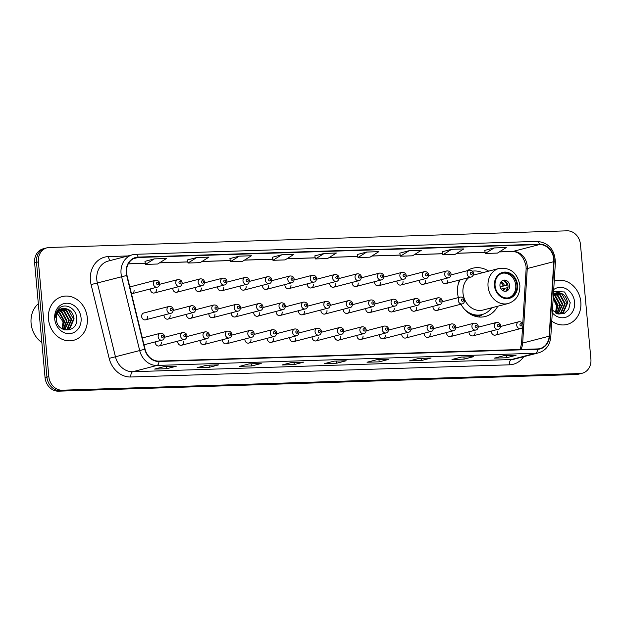 <?xml version="1.0" encoding="UTF-8"?>
<svg xmlns="http://www.w3.org/2000/svg" width="622" height="622" viewBox="0 0 622 622"><rect width="100%" height="100%" fill="white"/><g stroke="black" fill="none" stroke-linecap="round" stroke-linejoin="round"><path stroke-width="0.93" d="M459.588 279.993A24.942 21.311 75.5 0 0 457.582 293.055A24.942 21.311 75.5 0 0 458.36 297.588M460.949 304.212A24.942 21.311 75.5 0 0 485.284 316.505A24.942 21.311 75.5 0 0 497.748 306.226M155.259 341.875A3.53 3.017 75.5 0 0 155.259 342.636A3.53 3.017 75.5 0 0 159.178 345.956A3.53 3.017 75.5 0 0 161.323 342.442M177.674 341.159A3.53 3.017 75.5 0 0 177.667 341.913A3.53 3.017 75.5 0 0 181.593 345.233A3.53 3.017 75.5 0 0 183.739 341.719M200.082 340.436A3.53 3.017 75.5 0 0 200.082 341.19A3.53 3.017 75.5 0 0 204 344.51A3.53 3.017 75.5 0 0 206.146 340.996M222.497 339.713A3.53 3.017 75.5 0 0 222.489 340.475A3.53 3.017 75.5 0 0 226.408 343.787A3.53 3.017 75.5 0 0 228.562 340.281M244.905 338.99A3.53 3.017 75.5 0 0 244.905 339.752A3.53 3.017 75.5 0 0 248.823 343.072A3.53 3.017 75.5 0 0 250.969 339.558M267.312 338.275A3.53 3.017 75.5 0 0 267.312 339.029A3.53 3.017 75.5 0 0 271.231 342.349A3.53 3.017 75.5 0 0 273.377 338.834M289.728 337.552A3.53 3.017 75.5 0 0 289.72 338.306A3.53 3.017 75.5 0 0 293.646 341.626A3.53 3.017 75.5 0 0 295.792 338.111M312.135 336.829A3.53 3.017 75.5 0 0 312.135 337.59A3.53 3.017 75.5 0 0 316.054 340.903A3.53 3.017 75.5 0 0 318.2 337.388M334.55 336.105A3.53 3.017 75.5 0 0 334.543 336.867A3.53 3.017 75.5 0 0 338.461 340.187A3.53 3.017 75.5 0 0 340.615 336.673M356.958 335.39A3.53 3.017 75.5 0 0 356.958 336.144A3.53 3.017 75.5 0 0 360.877 339.464A3.53 3.017 75.5 0 0 363.023 335.95M379.366 334.667A3.53 3.017 75.5 0 0 379.366 335.421A3.53 3.017 75.5 0 0 383.284 338.741A3.53 3.017 75.5 0 0 385.43 335.227M401.781 333.944A3.53 3.017 75.5 0 0 401.773 334.706A3.53 3.017 75.5 0 0 405.692 338.018A3.53 3.017 75.5 0 0 407.845 334.504M424.188 333.221A3.53 3.017 75.5 0 0 424.188 333.983A3.53 3.017 75.5 0 0 428.107 337.303A3.53 3.017 75.5 0 0 430.253 333.789M446.596 332.506A3.53 3.017 75.5 0 0 446.596 333.26A3.53 3.017 75.5 0 0 450.515 336.58A3.53 3.017 75.5 0 0 452.661 333.065M469.011 331.783A3.53 3.017 75.5 0 0 469.004 332.537A3.53 3.017 75.5 0 0 472.93 335.857A3.53 3.017 75.5 0 0 475.076 332.342M491.419 331.06A3.53 3.017 75.5 0 0 491.419 331.814A3.53 3.017 75.5 0 0 495.337 335.134A3.53 3.017 75.5 0 0 497.483 331.619M164.06 315.027A3.53 3.017 75.5 0 0 164.052 315.789A3.53 3.017 75.5 0 0 167.971 319.102A3.53 3.017 75.5 0 0 170.125 315.587M186.468 314.304A3.53 3.017 75.5 0 0 186.468 315.066A3.53 3.017 75.5 0 0 190.386 318.386A3.53 3.017 75.5 0 0 192.532 314.872M208.875 313.589A3.53 3.017 75.5 0 0 208.875 314.343A3.53 3.017 75.5 0 0 212.794 317.663A3.53 3.017 75.5 0 0 214.94 314.149M231.291 312.866A3.53 3.017 75.5 0 0 231.283 313.62A3.53 3.017 75.5 0 0 235.209 316.94A3.53 3.017 75.5 0 0 237.355 313.426M253.698 312.143A3.53 3.017 75.5 0 0 253.698 312.897A3.53 3.017 75.5 0 0 257.617 316.217A3.53 3.017 75.5 0 0 259.763 312.703M276.106 311.42A3.53 3.017 75.5 0 0 276.106 312.182A3.53 3.017 75.5 0 0 280.024 315.502A3.53 3.017 75.5 0 0 282.178 311.987M298.521 310.697A3.53 3.017 75.5 0 0 298.513 311.459A3.53 3.017 75.5 0 0 302.44 314.779A3.53 3.017 75.5 0 0 304.586 311.264M320.929 309.981A3.53 3.017 75.5 0 0 320.929 310.736A3.53 3.017 75.5 0 0 324.847 314.056A3.53 3.017 75.5 0 0 326.993 310.541M343.344 309.258A3.53 3.017 75.5 0 0 343.336 310.013A3.53 3.017 75.5 0 0 347.255 313.332A3.53 3.017 75.5 0 0 349.408 309.818M365.752 308.535A3.53 3.017 75.5 0 0 365.752 309.297A3.53 3.017 75.5 0 0 369.67 312.609A3.53 3.017 75.5 0 0 371.816 309.103M388.159 307.812A3.53 3.017 75.5 0 0 388.159 308.574A3.53 3.017 75.5 0 0 392.078 311.894A3.53 3.017 75.5 0 0 394.224 308.38M410.574 307.097A3.53 3.017 75.5 0 0 410.567 307.851A3.53 3.017 75.5 0 0 414.493 311.171A3.53 3.017 75.5 0 0 416.639 307.657M432.982 306.374A3.53 3.017 75.5 0 0 432.982 307.128A3.53 3.017 75.5 0 0 436.901 310.448A3.53 3.017 75.5 0 0 439.046 306.934M145.564 319.825L170.887 313.255A3.53 3.017 -104.5 0 1 166.96 309.935A3.53 3.017 -104.5 0 1 169.114 306.421L143.791 312.99A3.53 3.017 75.5 0 0 141.645 316.505A3.53 3.017 75.5 0 0 145.564 319.825A3.53 3.017 75.5 0 0 147.709 316.31M262.492 285.296A3.53 3.017 75.5 0 0 262.492 286.05A3.53 3.017 75.5 0 0 266.41 289.37A3.53 3.017 75.5 0 0 268.556 285.856M284.907 284.573A3.53 3.017 75.5 0 0 284.899 285.327A3.53 3.017 75.5 0 0 288.818 288.647A3.53 3.017 75.5 0 0 290.972 285.133M172.854 288.18A3.53 3.017 75.5 0 0 172.846 288.935A3.53 3.017 75.5 0 0 176.772 292.254A3.53 3.017 75.5 0 0 178.918 288.74M307.315 283.85A3.53 3.017 75.5 0 0 307.315 284.612A3.53 3.017 75.5 0 0 311.233 287.924A3.53 3.017 75.5 0 0 313.379 284.409M150.438 288.896A3.53 3.017 75.5 0 0 150.438 289.658A3.53 3.017 75.5 0 0 154.357 292.978A3.53 3.017 75.5 0 0 156.503 289.463M240.084 286.011A3.53 3.017 75.5 0 0 240.076 286.773A3.53 3.017 75.5 0 0 244.003 290.093A3.53 3.017 75.5 0 0 246.149 286.579M195.261 287.457A3.53 3.017 75.5 0 0 195.261 288.211A3.53 3.017 75.5 0 0 199.18 291.531A3.53 3.017 75.5 0 0 201.326 288.017M217.669 286.734A3.53 3.017 75.5 0 0 217.669 287.496A3.53 3.017 75.5 0 0 221.587 290.808A3.53 3.017 75.5 0 0 223.741 287.294M329.722 283.127A3.53 3.017 75.5 0 0 329.722 283.889A3.53 3.017 75.5 0 0 333.641 287.208A3.53 3.017 75.5 0 0 335.787 283.694M352.138 282.411A3.53 3.017 75.5 0 0 352.13 283.165A3.53 3.017 75.5 0 0 356.056 286.485A3.53 3.017 75.5 0 0 358.202 282.971M374.545 281.688A3.53 3.017 75.5 0 0 374.545 282.442A3.53 3.017 75.5 0 0 378.464 285.762A3.53 3.017 75.5 0 0 380.61 282.248M396.96 280.965A3.53 3.017 75.5 0 0 396.953 281.719A3.53 3.017 75.5 0 0 400.871 285.039A3.53 3.017 75.5 0 0 403.025 281.525M419.368 280.242A3.53 3.017 75.5 0 0 419.368 281.004A3.53 3.017 75.5 0 0 423.287 284.324A3.53 3.017 75.5 0 0 425.432 280.81M441.776 279.519A3.53 3.017 75.5 0 0 441.776 280.281A3.53 3.017 75.5 0 0 445.694 283.601A3.53 3.017 75.5 0 0 447.84 280.087M131.491 293.771A3.53 3.017 75.5 0 0 131.95 293.693A3.53 3.017 75.5 0 0 134.095 290.186M488.651 271.153A24.942 21.311 75.5 0 0 472.759 268.222A24.942 21.311 75.5 0 0 467.161 270.741M131.95 293.693L157.265 287.131A3.53 3.017 -104.5 0 1 153.346 283.811A3.53 3.017 -104.5 0 1 155.492 280.297L130.177 286.866A3.53 3.017 75.5 0 0 129.827 286.983M46.992 247.813L43.206 248.792A14.119 12.059 75.5 0 0 34.614 262.849L45.056 377.577A14.119 12.059 75.5 0 0 58.46 391.176L576.252 374.514A14.119 12.059 75.5 0 0 578.522 374.187L580.419 373.698A14.119 12.059 75.5 0 1 578.141 374.024A14.119 12.059 75.5 0 0 580.419 373.698L582.309 373.208A14.119 12.059 75.5 0 0 590.9 359.151L580.458 244.423A14.119 12.059 75.5 0 0 567.046 230.824L49.262 247.486A14.119 12.059 75.5 0 0 46.992 247.813A14.119 12.059 75.5 0 0 38.401 261.87L48.843 376.598A14.119 12.059 75.5 0 0 62.247 390.196L580.038 373.534A14.119 12.059 75.5 0 0 582.309 373.208M48.843 376.598L46.945 377.087A14.119 12.059 75.5 0 0 60.357 390.686L578.141 374.024L60.357 390.686A14.119 12.059 75.5 0 1 46.945 377.087L36.504 262.36L46.945 377.087L45.056 377.577M45.095 248.302A14.119 12.059 75.5 0 0 36.504 262.36A14.119 12.059 75.5 0 1 45.095 248.302M48.477 319.078A22.586 19.298 75.5 0 0 73.559 340.312A22.586 19.298 75.5 0 0 87.305 317.826A22.586 19.298 75.5 0 0 62.216 296.585A22.586 19.298 75.5 0 0 48.477 319.078A22.586 19.298 75.5 0 0 73.559 340.312A22.586 19.298 75.5 0 0 87.305 317.826A22.586 19.298 75.5 0 0 62.216 296.585A22.586 19.298 75.5 0 0 48.477 319.078M551.768 321.139A22.586 19.298 75.5 0 0 567.077 324.427A22.586 19.298 75.5 0 0 580.824 301.942A22.586 19.298 75.5 0 0 555.734 280.701A22.586 19.298 75.5 0 0 554.225 281.175A22.586 19.298 75.5 0 1 555.734 280.701L555.734 280.701A22.586 19.298 75.5 0 1 580.824 301.942A22.586 19.298 75.5 0 1 567.077 324.427A22.586 19.298 75.5 0 1 551.768 321.139M126.554 272.817A15.06 12.868 -104.5 0 1 135.72 257.827A15.06 12.868 -104.5 0 1 138.146 257.477L539.429 244.563A15.06 12.868 -104.5 0 1 553.774 261.668L549.179 336.183A15.06 12.868 -104.5 0 1 539.974 348.577A15.06 12.868 -104.5 0 1 537.556 348.926L158.952 361.11A15.06 12.868 -104.5 0 1 145.081 349.191L126.989 275.398A15.06 12.868 -104.5 0 1 126.554 272.817M126.235 272.825A15.433 13.186 75.5 0 0 126.678 275.476L144.763 349.261A15.433 13.186 75.5 0 0 158.983 361.483L537.587 349.3A15.433 13.186 75.5 0 0 549.506 336.238L554.093 261.722A15.433 13.186 75.5 0 0 539.398 244.189L138.107 257.104A15.433 13.186 75.5 0 0 126.235 272.825M494.125 247.953L485.323 253.465L497.46 253.076L506.261 247.564L494.125 247.953L484.756 250.402M442.273 251.747L451.65 249.321L442.848 254.833L442.273 251.747M409.175 250.682L400.374 256.202L412.51 255.813L421.312 250.293L409.175 250.682L399.806 253.138M366.7 252.05L357.899 257.57L370.036 257.174L378.837 251.661L366.7 252.05L357.331 254.507M154.326 258.884L145.525 264.404L157.661 264.016L166.463 258.495L154.326 258.884L144.957 261.341M187.424 259.949L196.801 257.516L188 263.036L187.424 259.949M229.899 258.581L239.276 256.155L230.474 261.668L229.899 258.581M281.75 254.787L272.949 260.299L285.086 259.91L293.887 254.398L281.75 254.787L272.382 257.236M324.225 253.418L315.424 258.939L327.561 258.542L336.362 253.03L324.225 253.418L314.856 255.867M431.116 358.023L421.646 360.48L409.509 360.869L418.979 358.412L431.116 358.023A3.763 1.92 -91.8 0 1 430.898 358.054L418.87 358.443M473.591 356.655L464.121 359.112L451.984 359.5L461.454 357.051L473.591 356.655A3.763 1.92 -91.8 0 1 473.373 356.686L461.345 357.075M516.066 355.294L506.596 357.743L494.459 358.14L503.929 355.683L516.066 355.294A3.763 1.92 -91.8 0 1 515.848 355.325L503.82 355.706M303.692 362.128L294.222 364.578L282.085 364.974L291.555 362.517L303.692 362.128A3.763 1.92 -91.8 0 1 303.474 362.159L291.446 362.54M261.217 363.489L251.747 365.946L239.61 366.342L249.08 363.886L261.217 363.489A3.763 1.92 -91.8 0 1 260.999 363.528L248.971 363.909M218.742 364.857L209.272 367.314L197.135 367.703L206.605 365.254L218.742 364.857A3.763 1.92 -91.8 0 1 218.524 364.889L206.496 365.277M176.267 366.226L166.797 368.683L154.66 369.071L164.13 366.615L176.267 366.226A3.763 1.92 -91.8 0 1 176.042 366.257L164.021 366.646M388.641 359.392L379.171 361.848L367.034 362.237L376.504 359.78L388.641 359.392A3.763 1.92 -91.8 0 1 388.423 359.423L376.396 359.811M346.166 360.76L336.696 363.217L324.56 363.606L334.03 361.149L346.166 360.76A3.763 1.92 -91.8 0 1 345.949 360.791L345.832 360.791A3.763 1.92 -91.8 0 0 345.949 360.791M442.848 254.833L454.985 254.445L463.787 248.924L451.65 249.321M230.474 261.668L242.611 261.279L251.412 255.759L239.276 256.155M188 263.036L200.136 262.647L208.938 257.127L196.801 257.516M336.696 363.217L336.502 361.094M379.171 361.848L378.977 359.726M376.427 359.804L388.307 359.423A3.763 1.92 -91.8 0 0 388.423 359.423M166.797 368.683L166.603 366.56M164.052 366.638L175.933 366.257A3.763 1.92 -91.8 0 0 176.042 366.257M209.272 367.314L209.078 365.192M206.527 365.269L218.408 364.889A3.763 1.92 -91.8 0 0 218.524 364.889M251.747 365.946L251.552 363.831M249.002 363.901L260.882 363.52A3.763 1.92 -91.8 0 0 260.999 363.528M294.222 364.578L294.027 362.463M291.477 362.54L303.357 362.152A3.763 1.92 -91.8 0 0 303.474 362.159M506.596 357.743L506.401 355.628M503.851 355.698L515.731 355.317A3.763 1.92 -91.8 0 0 515.848 355.325M464.121 359.112L463.926 356.997M461.376 357.067L473.256 356.686A3.763 1.92 -91.8 0 0 473.373 356.686M421.646 360.48L421.452 358.358M418.901 358.435L430.782 358.054A3.763 1.92 -91.8 0 0 430.898 358.054M315.424 258.939L314.849 255.852M272.949 260.299L272.374 257.22M145.525 264.404L144.949 261.318M357.899 257.57L357.323 254.484M400.374 256.202L399.798 253.115M485.323 253.465L484.748 250.378M38.331 303.715A23.527 20.106 75.5 0 0 31.1 323.401A23.527 20.106 75.5 0 0 41.861 342.504M56.509 312.236L63.102 321.916L61.936 328.758M58.484 311.684L59.603 312.291L64.61 321.38L62.324 328.984M58.243 312.011L59.012 312.446L64.019 321.535L61.99 328.789M59.494 310.596L61.967 311.676L66.982 320.765L63.553 329.574M59.23 310.844L61.376 311.832L66.383 320.921L63.257 329.45M60.567 309.772L64.338 311.062L69.345 320.151L64.626 329.917M60.295 309.958L63.747 311.218L68.754 320.307L64.369 329.854M61.702 309.165L66.702 310.456L71.709 319.537L67.573 328.914L65.878 329.87M61.415 309.297L66.111 310.603L71.118 319.692L66.982 329.069L65.574 329.901M64.564 308.52A10.636 9.089 75.5 0 0 62.853 308.769A10.636 9.089 75.5 0 0 56.377 319.358C57.138 334.053 78.185 332.98 76.7 318.534C76.677 308.38 64.906 302.168 58.911 308.636C56.734 310.907 55.568 313.776 55.42 317.243C56.345 311.101 59.393 308.193 64.564 308.52C69.975 309.017 73.147 312.485 74.08 318.923L69.944 328.299L67.09 329.652L64.571 329.917M62.589 308.839L68.474 309.989L73.489 319.078L69.353 328.455L66.787 329.722M54.697 318.876A15.34 13.109 75.5 0 0 69.275 333.656A15.34 13.109 75.5 0 0 81.078 318.029A15.34 13.109 75.5 0 0 66.507 303.241A15.34 13.109 75.5 0 0 54.697 318.876M495.081 285.716A12.704 10.854 75.5 0 0 509.193 297.666A12.704 10.854 75.5 0 0 516.921 285.016A12.704 10.854 75.5 0 0 502.809 273.066A12.704 10.854 75.5 0 0 495.081 285.716M508.594 297.798A12.704 10.854 75.5 0 0 515.739 285.319A12.704 10.854 75.5 0 0 502.226 273.245M482.563 272.731A22.26 19.018 75.5 0 0 472.487 271.161M460.163 279.846A22.26 19.018 75.5 0 0 457.994 285.094M468.825 277.599A18.116 15.48 75.5 0 0 462.978 292.993A18.116 15.48 75.5 0 0 483.1 310.028L508.182 303.52A18.116 15.48 -104.5 0 1 488.06 286.485A18.116 15.48 -104.5 0 1 499.085 268.447L474.003 274.955A18.116 15.48 75.5 0 0 473.179 275.196M464.183 308.94A22.26 19.018 75.5 0 0 482.011 314.584A22.26 19.018 75.5 0 0 491.668 307.804M470.473 314.25A22.26 19.018 75.5 0 0 480.829 314.895L482.011 314.584M499.964 285.832A5.645 4.828 75.5 0 0 506.238 291.143A5.645 4.828 75.5 0 0 509.675 285.521A5.645 4.828 75.5 0 0 503.4 280.211A5.645 4.828 75.5 0 0 499.964 285.832M505.383 291.267A5.645 4.828 75.5 0 0 508.011 285.949A5.645 4.828 75.5 0 0 502.592 280.506M506.891 282.839A7.526 6.43 -104.5 0 1 507.731 284.93L500.15 286.897M503.369 280.545A6.585 5.629 -104.5 0 1 506.907 284.954L507.731 284.93M500.049 286.454L506.907 284.954M506.044 290.855A6.585 5.629 -104.5 0 0 507.163 287.753L507.925 287.729M507.163 287.753L501.145 289.028M553.16 298.513L556.62 306.032L555.454 312.874M553.285 296.515L558.128 305.495L555.843 313.099M553.246 297.067L557.537 305.651L555.508 312.913M553.386 294.82L555.485 295.8L560.492 304.881L557.071 313.69M553.362 295.17L554.894 295.948L559.901 305.037L556.776 313.566M554.085 293.887L557.856 295.186L562.863 304.267L558.144 314.032M553.813 294.074L557.265 295.333L562.272 304.422L557.887 313.97M555.221 293.281L560.22 294.571L565.227 303.653L561.091 313.037L559.396 313.986M554.933 293.413L559.629 294.719L564.636 303.808L560.5 313.185L559.092 314.017M553.479 293.382L558.082 292.635C563.493 293.133 566.665 296.601 567.598 303.038L563.462 312.423L560.601 313.768L558.089 314.032M556.107 292.954L561.993 294.105L567 303.194L562.871 312.571L560.305 313.838M558.082 292.635A10.636 9.089 75.5 0 0 556.371 292.884A10.636 9.089 75.5 0 0 553.417 294.369M552.282 312.773A15.34 13.109 75.5 0 0 567.272 316.684A15.34 13.109 75.5 0 0 574.596 302.144A15.34 13.109 75.5 0 0 553.712 289.541M552.445 310.137L557.864 313.97L564.045 313.643L568.687 309.321L570.218 302.65L564.597 291.982L554.21 291.399M58.46 391.176L62.247 390.196M34.614 262.849L38.401 261.87M576.252 374.514L580.038 373.534M553.774 261.668L527.269 268.541A15.06 12.868 75.5 0 0 527.231 265.944A15.06 12.868 75.5 0 0 512.925 251.436L499.373 251.871M520.886 349.463A15.06 12.868 75.5 0 0 522.674 343.056L527.269 268.541A8.467 1.571 -176.5 0 0 526.119 269.248L526.072 266.48C523.856 256.668 519.308 251.677 512.435 251.506A8.467 4.323 -91.8 0 0 512.925 251.436L539.429 244.563M138.146 257.477L133.435 258.698M523.732 356.686A23.527 20.106 -104.5 0 1 509.449 364.811L130.845 376.994A4.704 2.402 -91.8 0 1 132.789 371.715L157.016 365.433A18.823 16.086 -104.5 0 1 139.678 350.528L121.593 276.743A18.823 16.086 -104.5 0 1 121.049 273.509A18.823 16.086 -104.5 0 1 132.502 254.771L108.275 261.053A18.823 16.086 75.5 0 0 96.814 279.799A18.823 16.086 75.5 0 0 97.359 283.026L115.451 356.818A18.823 16.086 75.5 0 0 132.789 371.715L511.393 359.532A18.823 16.086 75.5 0 0 514.417 359.096L538.652 352.814A18.823 16.086 -104.5 0 1 535.62 353.249L157.016 365.433A4.704 2.402 -91.8 0 0 158.983 361.483M126.678 275.476L91.084 284.581A23.527 20.106 -104.5 0 1 108.508 256.575L127.976 255.945M537.587 349.3A4.704 2.402 88.2 0 1 535.62 353.249L511.393 359.532A4.704 2.402 -91.8 0 0 509.449 364.811M549.506 336.238A4.704 0.871 3.5 0 1 550.797 336.93L555.384 262.406C554.793 249.624 548.69 242.619 537.089 241.383L135.806 254.297A4.704 2.402 88.2 0 1 138.107 257.104M130.845 376.994A23.527 20.106 -104.5 0 1 109.169 358.365L144.763 349.261M554.093 261.722A4.704 0.871 3.5 0 1 555.384 262.406M539.398 244.189A4.704 2.402 -91.8 0 0 537.089 241.383M135.534 254.336A4.704 2.402 88.2 0 1 135.806 254.297L132.502 254.771M109.169 358.365L91.084 284.581M108.508 256.575A4.704 2.402 -91.8 0 0 110.382 260.509M549.179 336.183L522.674 343.056A8.467 1.571 -176.5 0 0 521.524 343.764L522.542 327.219M485.113 252.33L456.898 253.24M442.639 253.698L414.423 254.608M400.164 255.067L371.948 255.976M357.689 256.435L329.473 257.345M315.214 257.803L286.999 258.705M272.739 259.164L244.524 260.074M230.264 260.532L202.049 261.442M187.79 261.901L159.574 262.811M145.315 263.269L128.311 263.814M517.527 284.993A13.412 11.46 75.5 0 0 504.792 272.078A13.412 11.46 75.5 0 0 494.474 285.739A13.412 11.46 75.5 0 0 507.21 298.661A13.412 11.46 75.5 0 0 517.527 284.993M474.236 315.984A22.563 19.282 75.5 0 0 482.75 314.374M501.052 281.789A5.458 4.665 -104.5 0 1 504.356 285.389M500.624 282.45A5.178 4.424 -104.5 0 1 503.291 285.607M504.613 288.188A5.458 4.665 -104.5 0 1 503.416 290.902M503.548 288.406A5.178 4.424 -104.5 0 1 502.716 290.528M156.55 283.438A1.174 1.003 75.5 0 0 158.579 283.375A1.174 1.003 75.5 0 0 156.55 283.438M154.357 292.978L179.68 286.408A3.53 3.017 -104.5 0 1 175.762 283.088A3.53 3.017 -104.5 0 1 177.908 279.573L159.714 284.293M178.965 282.715A1.174 1.003 75.5 0 0 180.986 282.652A1.174 1.003 75.5 0 0 178.965 282.715M176.772 292.254L202.088 285.685A3.53 3.017 -104.5 0 1 198.169 282.365A3.53 3.017 -104.5 0 1 200.315 278.85L182.129 283.57M201.373 281.991A1.174 1.003 75.5 0 0 203.394 281.929A1.174 1.003 75.5 0 0 201.373 281.991M199.18 291.531L224.503 284.962A3.53 3.017 -104.5 0 1 220.577 281.642A3.53 3.017 -104.5 0 1 222.73 278.135L204.537 282.847M223.788 281.276A1.174 1.003 75.5 0 0 225.809 281.206A1.174 1.003 75.5 0 0 223.788 281.276M221.587 290.808L246.911 284.246A3.53 3.017 -104.5 0 1 242.992 280.926A3.53 3.017 -104.5 0 1 245.138 277.412L226.952 282.131M246.195 280.553A1.174 1.003 75.5 0 0 248.217 280.483A1.174 1.003 75.5 0 0 246.195 280.553M244.003 290.093L269.318 283.523A3.53 3.017 -104.5 0 1 265.4 280.203A3.53 3.017 -104.5 0 1 267.546 276.689L249.36 281.408M268.603 279.83A1.174 1.003 75.5 0 0 270.632 279.768A1.174 1.003 75.5 0 0 268.603 279.83M266.41 289.37L291.734 282.8A3.53 3.017 -104.5 0 1 287.807 279.48A3.53 3.017 -104.5 0 1 289.961 275.966L271.767 280.685M291.018 279.107A1.174 1.003 75.5 0 0 293.04 279.045A1.174 1.003 75.5 0 0 291.018 279.107M288.818 288.647L314.141 282.077A3.53 3.017 -104.5 0 1 310.222 278.757A3.53 3.017 -104.5 0 1 312.368 275.243L294.183 279.962M313.426 278.392A1.174 1.003 75.5 0 0 315.447 278.322A1.174 1.003 75.5 0 0 313.426 278.392M311.233 287.924L336.549 281.354A3.53 3.017 -104.5 0 1 332.63 278.042A3.53 3.017 -104.5 0 1 334.776 274.527L316.59 279.247M335.841 277.669A1.174 1.003 75.5 0 0 337.863 277.599A1.174 1.003 75.5 0 0 335.841 277.669M333.641 287.208L358.964 280.639A3.53 3.017 -104.5 0 1 355.045 277.319A3.53 3.017 -104.5 0 1 357.191 273.804L339.006 278.524M358.249 276.945A1.174 1.003 75.5 0 0 360.27 276.883A1.174 1.003 75.5 0 0 358.249 276.945M356.056 286.485L381.372 279.916A3.53 3.017 -104.5 0 1 377.453 276.596A3.53 3.017 -104.5 0 1 379.599 273.081L361.413 277.801M380.656 276.222A1.174 1.003 75.5 0 0 382.678 276.16A1.174 1.003 75.5 0 0 380.656 276.222M378.464 285.762L403.787 279.192A3.53 3.017 -104.5 0 1 399.86 275.873A3.53 3.017 -104.5 0 1 402.014 272.358L383.821 277.078M403.072 275.507A1.174 1.003 75.5 0 0 405.093 275.437A1.174 1.003 75.5 0 0 403.072 275.507M400.871 285.039L426.194 278.469A3.53 3.017 -104.5 0 1 422.276 275.157A3.53 3.017 -104.5 0 1 424.422 271.643L406.236 276.362M425.479 274.784A1.174 1.003 75.5 0 0 427.501 274.714A1.174 1.003 75.5 0 0 425.479 274.784M423.287 284.324L448.602 277.754A3.53 3.017 -104.5 0 1 444.683 274.434A3.53 3.017 -104.5 0 1 446.829 270.92L428.644 275.639M447.887 274.061A1.174 1.003 75.5 0 0 449.916 273.999A1.174 1.003 75.5 0 0 447.887 274.061M445.694 283.601L471.017 277.031A3.53 3.017 -104.5 0 1 467.099 273.711A3.53 3.017 -104.5 0 1 469.245 270.197L451.059 274.916M470.302 273.338A1.174 1.003 75.5 0 0 472.323 273.276A1.174 1.003 75.5 0 0 470.302 273.338M172.193 309.499A1.174 1.003 75.5 0 0 170.171 309.569A1.174 1.003 75.5 0 0 172.193 309.499M189.376 309.22A3.53 3.017 -104.5 0 1 191.522 305.705C193.924 305.62 195.339 306.677 195.759 308.87C195.448 311.202 194.624 312.423 193.294 312.532A3.53 3.017 -104.5 0 1 189.376 309.22M194.6 308.776A1.174 1.003 75.5 0 0 192.579 308.846A1.174 1.003 75.5 0 0 194.6 308.776M211.783 308.496A3.53 3.017 -104.5 0 1 213.929 304.982C216.332 304.904 217.747 305.962 218.174 308.154C217.855 310.479 217.031 311.7 215.702 311.816A3.53 3.017 -104.5 0 1 211.783 308.496M217.016 308.061A1.174 1.003 75.5 0 0 214.987 308.123A1.174 1.003 75.5 0 0 217.016 308.061M234.199 307.773A3.53 3.017 -104.5 0 1 236.344 304.259C238.747 304.181 240.154 305.239 240.582 307.431C240.271 309.756 239.447 310.977 238.117 311.093A3.53 3.017 -104.5 0 1 234.199 307.773M239.423 307.338A1.174 1.003 75.5 0 0 237.402 307.4A1.174 1.003 75.5 0 0 239.423 307.338M256.606 307.05A3.53 3.017 -104.5 0 1 258.752 303.536C261.154 303.458 262.57 304.516 262.997 306.708C262.678 309.033 261.854 310.254 260.525 310.37A3.53 3.017 -104.5 0 1 256.606 307.05M261.831 306.615A1.174 1.003 75.5 0 0 259.809 306.685A1.174 1.003 75.5 0 0 261.831 306.615M279.014 306.335A3.53 3.017 -104.5 0 1 281.167 302.821C283.562 302.735 284.977 303.793 285.405 305.985C285.086 308.318 284.27 309.538 282.94 309.647A3.53 3.017 -104.5 0 1 279.014 306.335M284.246 305.892A1.174 1.003 75.5 0 0 282.225 305.962A1.174 1.003 75.5 0 0 284.246 305.892M301.429 305.612A3.53 3.017 -104.5 0 1 303.575 302.098C305.977 302.02 307.392 303.077 307.812 305.27C307.501 307.595 306.677 308.815 305.348 308.932A3.53 3.017 -104.5 0 1 301.429 305.612M306.654 305.177A1.174 1.003 75.5 0 0 304.632 305.239A1.174 1.003 75.5 0 0 306.654 305.177M323.837 304.889A3.53 3.017 -104.5 0 1 325.982 301.375C328.385 301.297 329.8 302.354 330.228 304.547C329.909 306.871 329.085 308.092 327.755 308.209A3.53 3.017 -104.5 0 1 323.837 304.889M329.069 304.453A1.174 1.003 75.5 0 0 327.04 304.516A1.174 1.003 75.5 0 0 329.069 304.453M346.244 304.166A3.53 3.017 -104.5 0 1 348.398 300.651C350.792 300.574 352.207 301.631 352.635 303.824C352.324 306.148 351.5 307.369 350.17 307.486A3.53 3.017 -104.5 0 1 346.244 304.166M351.477 303.73A1.174 1.003 75.5 0 0 349.455 303.793A1.174 1.003 75.5 0 0 351.477 303.73M368.659 303.45A3.53 3.017 -104.5 0 1 370.805 299.936C373.208 299.851 374.623 300.908 375.05 303.101C374.732 305.433 373.908 306.654 372.578 306.763A3.53 3.017 -104.5 0 1 368.659 303.45M373.884 303.007A1.174 1.003 75.5 0 0 371.863 303.077A1.174 1.003 75.5 0 0 373.884 303.007M391.067 302.727A3.53 3.017 -104.5 0 1 393.213 299.213C395.615 299.135 397.03 300.185 397.458 302.385C397.139 304.71 396.323 305.931 394.986 306.047A3.53 3.017 -104.5 0 1 391.067 302.727M396.3 302.292A1.174 1.003 75.5 0 0 394.278 302.354A1.174 1.003 75.5 0 0 396.3 302.292M413.482 302.004A3.53 3.017 -104.5 0 1 415.628 298.49C418.031 298.412 419.438 299.47 419.866 301.662C419.555 303.987 418.73 305.208 417.401 305.324A3.53 3.017 -104.5 0 1 413.482 302.004M418.707 301.569A1.174 1.003 75.5 0 0 416.686 301.631A1.174 1.003 75.5 0 0 418.707 301.569M435.89 301.281A3.53 3.017 -104.5 0 1 438.036 297.767C440.438 297.689 441.853 298.747 442.281 300.939C441.962 303.264 441.138 304.485 439.808 304.601A3.53 3.017 -104.5 0 1 435.89 301.281M441.115 300.846A1.174 1.003 75.5 0 0 439.093 300.908A1.174 1.003 75.5 0 0 441.115 300.846M458.297 300.558A3.53 3.017 -104.5 0 1 460.451 297.052C462.846 296.966 464.261 298.024 464.688 300.216C464.377 302.541 463.553 303.761 462.224 303.878A3.53 3.017 -104.5 0 1 458.297 300.558M463.53 300.123A1.174 1.003 75.5 0 0 461.508 300.193A1.174 1.003 75.5 0 0 463.53 300.123M158.167 336.79A3.53 3.017 -104.5 0 1 160.313 333.275C162.715 333.198 164.13 334.255 164.558 336.448C164.239 338.772 163.423 339.993 162.085 340.11A3.53 3.017 -104.5 0 1 158.167 336.79M163.399 336.354A1.174 1.003 75.5 0 0 161.378 336.416A1.174 1.003 75.5 0 0 163.399 336.354M180.582 336.067A3.53 3.017 -104.5 0 1 182.728 332.552C185.131 332.475 186.538 333.532 186.965 335.724C186.654 338.049 185.83 339.27 184.501 339.387A3.53 3.017 -104.5 0 1 180.582 336.067M185.807 335.631A1.174 1.003 75.5 0 0 183.785 335.693A1.174 1.003 75.5 0 0 185.807 335.631M202.99 335.344A3.53 3.017 -104.5 0 1 205.136 331.829C207.538 331.751 208.953 332.809 209.381 335.001C209.062 337.326 208.238 338.547 206.908 338.663A3.53 3.017 -104.5 0 1 202.99 335.344M208.222 334.908A1.174 1.003 75.5 0 0 206.193 334.97A1.174 1.003 75.5 0 0 208.222 334.908M225.397 334.628A3.53 3.017 -104.5 0 1 227.551 331.114C229.946 331.028 231.361 332.086 231.788 334.278C231.477 336.611 230.653 337.832 229.324 337.94A3.53 3.017 -104.5 0 1 225.397 334.628M230.63 334.185A1.174 1.003 75.5 0 0 228.608 334.255A1.174 1.003 75.5 0 0 230.63 334.185M247.813 333.905A3.53 3.017 -104.5 0 1 249.958 330.391C252.361 330.313 253.776 331.363 254.196 333.563C253.885 335.888 253.061 337.108 251.731 337.225A3.53 3.017 -104.5 0 1 247.813 333.905M253.037 333.47A1.174 1.003 75.5 0 0 251.016 333.532A1.174 1.003 75.5 0 0 253.037 333.47M270.22 333.182A3.53 3.017 -104.5 0 1 272.366 329.668C274.768 329.59 276.184 330.647 276.611 332.84C276.292 335.165 275.468 336.385 274.139 336.502A3.53 3.017 -104.5 0 1 270.22 333.182M275.453 332.747A1.174 1.003 75.5 0 0 273.431 332.809A1.174 1.003 75.5 0 0 275.453 332.747M292.635 332.459A3.53 3.017 -104.5 0 1 294.781 328.945C297.184 328.867 298.591 329.924 299.019 332.117C298.708 334.442 297.884 335.662 296.554 335.779A3.53 3.017 -104.5 0 1 292.635 332.459M297.86 332.024A1.174 1.003 75.5 0 0 295.839 332.086A1.174 1.003 75.5 0 0 297.86 332.024M315.043 331.736A3.53 3.017 -104.5 0 1 317.189 328.229C319.591 328.144 321.006 329.201 321.434 331.394C321.115 333.719 320.291 334.939 318.962 335.056A3.53 3.017 -104.5 0 1 315.043 331.736M320.268 331.301A1.174 1.003 75.5 0 0 318.246 331.37A1.174 1.003 75.5 0 0 320.268 331.301M337.451 331.021A3.53 3.017 -104.5 0 1 339.604 327.506C341.999 327.421 343.414 328.478 343.842 330.679C343.523 333.003 342.706 334.224 341.377 334.341A3.53 3.017 -104.5 0 1 337.451 331.021M342.683 330.577A1.174 1.003 75.5 0 0 340.662 330.647A1.174 1.003 75.5 0 0 342.683 330.577M359.866 330.298A3.53 3.017 -104.5 0 1 362.012 326.783C364.414 326.705 365.829 327.763 366.249 329.955C365.938 332.28 365.114 333.501 363.784 333.617A3.53 3.017 -104.5 0 1 359.866 330.298M365.091 329.862A1.174 1.003 75.5 0 0 363.069 329.924A1.174 1.003 75.5 0 0 365.091 329.862M382.273 329.574A3.53 3.017 -104.5 0 1 384.419 326.06C386.822 325.982 388.237 327.04 388.664 329.232C388.346 331.557 387.522 332.778 386.192 332.894A3.53 3.017 -104.5 0 1 382.273 329.574M387.506 329.139A1.174 1.003 75.5 0 0 385.477 329.201A1.174 1.003 75.5 0 0 387.506 329.139M404.689 328.851A3.53 3.017 -104.5 0 1 406.835 325.337C409.237 325.259 410.644 326.317 411.072 328.509C410.761 330.834 409.937 332.055 408.607 332.171A3.53 3.017 -104.5 0 1 404.689 328.851M409.914 328.416A1.174 1.003 75.5 0 0 407.892 328.486A1.174 1.003 75.5 0 0 409.914 328.416M427.096 328.136A3.53 3.017 -104.5 0 1 429.242 324.622C431.645 324.536 433.06 325.594 433.487 327.786C433.169 330.119 432.344 331.339 431.015 331.448A3.53 3.017 -104.5 0 1 427.096 328.136M432.321 327.693A1.174 1.003 75.5 0 0 430.3 327.763A1.174 1.003 75.5 0 0 432.321 327.693M449.504 327.413A3.53 3.017 -104.5 0 1 451.658 323.899C454.052 323.821 455.467 324.878 455.895 327.071C455.576 329.396 454.76 330.616 453.422 330.733A3.53 3.017 -104.5 0 1 449.504 327.413M454.736 326.978A1.174 1.003 75.5 0 0 452.715 327.04A1.174 1.003 75.5 0 0 454.736 326.978M471.919 326.69A3.53 3.017 -104.5 0 1 474.065 323.176C476.468 323.098 477.875 324.155 478.302 326.348C477.991 328.673 477.167 329.893 475.838 330.01A3.53 3.017 -104.5 0 1 471.919 326.69M477.144 326.255A1.174 1.003 75.5 0 0 475.122 326.317A1.174 1.003 75.5 0 0 477.144 326.255M494.327 325.967A3.53 3.017 -104.5 0 1 496.473 322.453C498.875 322.375 500.29 323.432 500.718 325.625C500.399 327.95 499.575 329.17 498.245 329.287A3.53 3.017 -104.5 0 1 494.327 325.967M499.559 325.531A1.174 1.003 75.5 0 0 497.53 325.601A1.174 1.003 75.5 0 0 499.559 325.531M516.734 325.252A3.53 3.017 -104.5 0 1 518.888 321.737C521.283 321.652 522.698 322.709 523.125 324.902C522.814 327.234 521.99 328.455 520.661 328.564A3.53 3.017 -104.5 0 1 516.734 325.252M521.967 324.808A1.174 1.003 75.5 0 0 519.945 324.878A1.174 1.003 75.5 0 0 521.967 324.808M538.652 352.814C545.875 350.481 549.926 345.187 550.797 336.93M520.116 349.486L521.524 343.764M522.768 323.619L526.119 269.248M512.435 251.506L499.279 251.933M485.121 252.384L456.805 253.302M442.646 253.753L414.33 254.662M400.171 255.121L371.855 256.031M357.697 256.489L329.38 257.399M315.222 257.858L286.905 258.768M272.747 259.226L244.43 260.136M230.272 260.587L201.956 261.504M187.797 261.955L159.481 262.865M145.323 263.324L128.28 263.876M66.492 329.8L67.09 329.652M508.182 303.52C516.244 300.706 520.132 294.595 519.852 285.187C517.317 272.801 510.398 267.219 499.085 268.447M482.999 314.297L478.489 316.963M560.01 313.916L560.601 313.768M157.265 287.131C158.594 287.014 159.419 285.793 159.737 283.469C159.318 281.276 157.902 280.219 155.492 280.297M179.68 286.408C181.01 286.291 181.834 285.07 182.145 282.746C181.725 280.553 180.31 279.496 177.908 279.573M202.088 285.685C203.417 285.568 204.241 284.347 204.56 282.023C204.133 279.83 202.725 278.773 200.315 278.85M224.503 284.962C225.833 284.845 226.649 283.624 226.968 281.3C226.548 279.107 225.133 278.057 222.73 278.135M246.911 284.246C248.24 284.13 249.064 282.909 249.375 280.584C248.955 278.392 247.54 277.334 245.138 277.412M269.318 283.523C270.648 283.407 271.472 282.186 271.791 279.861C271.371 277.669 269.956 276.611 267.546 276.689M291.734 282.8C293.063 282.683 293.887 281.463 294.198 279.138C293.778 276.945 292.363 275.888 289.961 275.966M314.141 282.077C315.471 281.96 316.295 280.74 316.606 278.415C316.186 276.222 314.771 275.173 312.368 275.243M336.549 281.354C337.886 281.245 338.702 280.024 339.021 277.692C338.601 275.507 337.186 274.45 334.776 274.527M358.964 280.639C360.293 280.522 361.118 279.301 361.429 276.977C361.009 274.784 359.594 273.727 357.191 273.804M381.372 279.916C382.701 279.799 383.525 278.578 383.844 276.254C383.416 274.061 382.009 273.004 379.599 273.081M403.787 279.192C405.116 279.076 405.933 277.855 406.252 275.53C405.832 273.338 404.417 272.28 402.014 272.358M426.194 278.469C427.524 278.361 428.348 277.14 428.659 274.807C428.239 272.623 426.824 271.565 424.422 271.643M448.602 277.754C449.931 277.637 450.756 276.417 451.074 274.092C450.655 271.9 449.239 270.842 446.829 270.92M471.017 277.031C472.347 276.914 473.171 275.694 473.482 273.369C473.062 271.176 471.647 270.119 469.245 270.197M169.114 306.421C171.509 306.343 172.924 307.4 173.351 309.593C173.04 311.917 172.216 313.138 170.887 313.255M173.336 310.425L191.522 305.705M167.971 319.102L193.294 312.532M195.743 309.702L213.929 304.982M190.386 318.386L215.702 311.816M218.159 308.978L236.344 304.259M212.794 317.663L238.117 311.093M240.566 308.255L258.752 303.536M235.209 316.94L260.525 310.37M262.974 307.54L281.167 302.821M257.617 316.217L282.94 309.647M285.389 306.817L303.575 302.098M280.024 315.502L305.348 308.932M307.797 306.094L325.982 301.375M302.44 314.779L327.755 308.209M330.204 305.371L348.398 300.651M324.847 314.056L350.17 307.486M352.62 304.648L370.805 299.936M347.255 313.332L372.578 306.763M375.027 303.933L393.213 299.213M369.67 312.609L394.986 306.047M397.442 303.209L415.628 298.49M392.078 311.894L417.401 305.324M419.85 302.486L438.036 297.767M414.493 311.171L439.808 304.601M442.258 301.763L460.451 297.052M436.901 310.448L462.224 303.878M142.321 337.94L160.313 333.275M144.001 344.798L162.085 340.11M164.542 337.272L182.728 332.552M159.178 345.956L184.501 339.387M186.95 336.549L205.136 331.829M181.593 345.233L206.908 338.663M209.357 335.826L227.551 331.114M204 344.51L229.324 337.94M231.773 335.11L249.958 330.391M226.408 343.787L251.731 337.225M254.18 334.387L272.366 329.668M248.823 343.072L274.139 336.502M276.596 333.664L294.781 328.945M271.231 342.349L296.554 335.779M299.003 332.941L317.189 328.229M293.646 341.626L318.962 335.056M321.411 332.226L339.604 327.506M316.054 340.903L341.377 334.341M343.826 331.503L362.012 326.783M338.461 340.187L363.784 333.617M366.234 330.78L384.419 326.06M360.877 339.464L386.192 332.894M388.641 330.057L406.835 325.337M383.284 338.741L408.607 332.171M411.056 329.341L429.242 324.622M405.692 338.018L431.015 331.448M433.464 328.618L451.658 323.899M428.107 337.303L453.422 330.733M455.879 327.895L474.065 323.176M450.515 336.58L475.838 330.01M478.287 327.172L496.473 322.453M472.93 335.857L498.245 329.287M500.694 326.457L518.888 321.737M495.337 335.134L520.661 328.564"/></g></svg>
